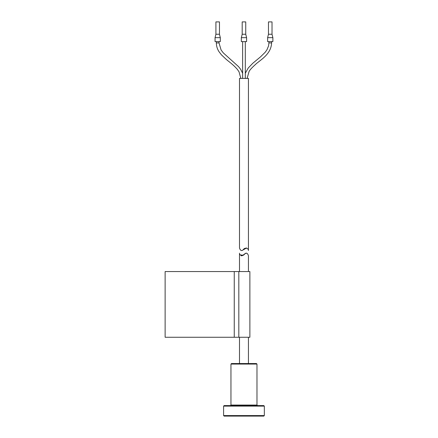 <?xml version="1.0" encoding="UTF-8"?>
<svg xmlns="http://www.w3.org/2000/svg" width="438" height="438" viewBox="0 0 438 438"><rect width="100%" height="100%" fill="white"/><g stroke="black" fill="none" stroke-linecap="round" stroke-linejoin="round"><path stroke-width="0.66" d="M244.431 254.106L244.13 254.347M244.07 254.396L242.597 255.474M246.03 253.191L246.769 253.219M246.255 253.159L246.868 253.263M245.806 253.263L245.411 253.438M245.187 253.564L244.513 254.045M244.163 254.319L244.765 253.854M242.712 255.409L243.26 255.031M241.409 255.792L241.13 255.721M242.97 255.239L243.32 254.987M243.692 254.697L244.639 253.947M246.835 253.246L247.64 253.963M246.205 253.164L244.645 253.941M244.207 254.281L243.523 254.834M242.909 255.283L242.219 255.661M242.165 255.683L241.754 255.792M240.259 254.938L243.068 255.173M248.434 271.56L248.434 255.792C248.45 255.546 247.267 251.68 244.886 253.766C242.51 257.226 239.175 254.878 239.498 253.164L239.498 271.56M242.099 255.704L242.389 255.584M243.796 254.615L244.935 253.733M248.434 337.26L248.434 363.54M256.975 364.066L256.449 363.54L231.483 363.54L230.957 364.066L256.975 364.066L256.975 405.062L230.957 405.062L230.432 405.588M264.333 406.114L263.807 405.588L224.125 405.588L223.599 406.114L264.333 406.114L264.333 415.574L223.599 415.574L224.125 416.1L263.807 416.1L264.333 415.574M244.147 249.074L242.926 250.016L246.682 247.941M242.532 250.257L241.836 250.52M241.354 250.531L241.07 250.443M239.498 247.908C239.482 248.154 240.665 252.02 243.046 249.934C245.422 246.474 248.757 248.822 248.434 250.536L248.434 78.402L239.498 78.402L239.498 247.908M240.566 250.076L240.259 249.682M215.912 34.252L215.912 21.9L219.46 21.9L219.46 34.252L215.912 34.252L215.058 37.668L215.058 41.61L220.314 41.61L220.314 37.668L215.058 37.668M219.027 41.61L219.027 42.924L216.345 42.924L216.345 41.61M242.63 250.202L243.375 249.693M268.472 34.252L268.472 21.9L272.02 21.9L272.02 34.252L268.472 34.252L267.618 37.668L267.618 41.61L272.874 41.61L272.874 37.668L267.618 37.668M271.587 41.61L271.587 42.924L268.905 42.924L268.576 45.859L266.945 49.806L265.171 52.275L260.484 56.885L252.825 63.236L248.28 67.945L245.307 73.223M242.192 34.252L242.192 21.9L245.74 21.9L245.74 34.252L242.192 34.252L241.338 37.668L241.338 41.61L246.594 41.61L246.594 37.668L241.338 37.668M245.307 78.402L245.307 41.61M244.388 248.883L245.275 248.258M234.253 337.26L249.879 337.26L249.879 271.56L234.253 271.56L234.253 337.26L165.126 337.26L165.126 271.56L234.253 271.56M238.825 337.26L238.825 271.56M239.498 363.54L239.498 337.26M223.599 415.574L223.599 406.114M256.975 405.062L257.5 405.588M230.957 405.062L230.957 364.066M219.46 34.252L220.314 37.668M216.345 42.924C216.388 46.138 217.292 49.089 219.066 51.777L221.458 54.87L225.904 59.081C228.214 61.232 232.644 63.997 237.314 69.319L239.033 71.805L240.829 78.402M242.625 73.223L240.686 69.379L238.568 66.647L223.314 52.916L221.091 49.981L219.027 42.924M272.02 34.252L272.874 37.668M247.103 78.402L249.047 71.558C249.764 70.042 251.85 67.731 255.31 64.632C259.258 60.543 271.215 54.745 271.587 42.924M268.905 42.924L268.905 41.61M245.74 34.252L246.594 37.668M242.625 41.61L242.625 78.402"/></g></svg>
